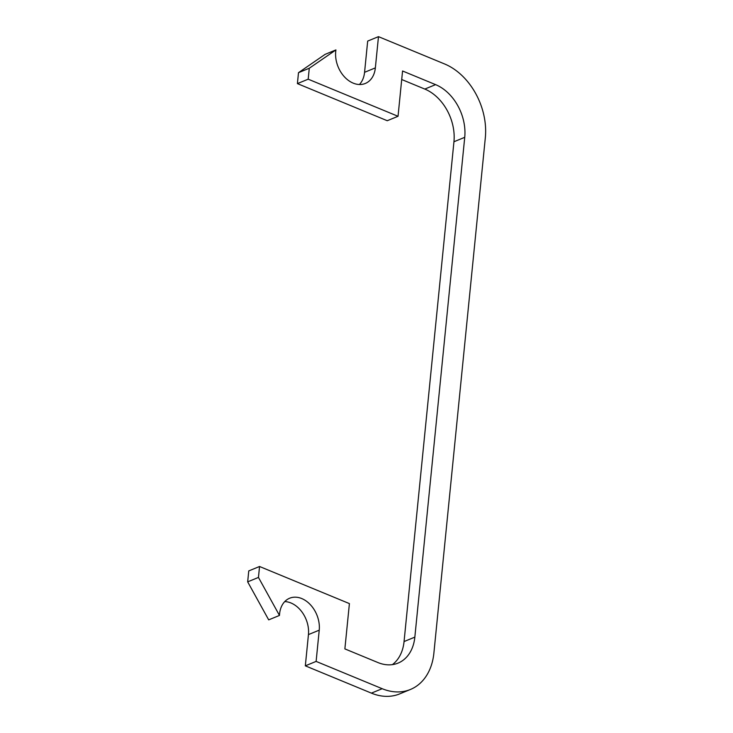 <?xml version="1.0" encoding="UTF-8"?>
<svg xmlns="http://www.w3.org/2000/svg" width="733" height="733" viewBox="0 0 733 733"><rect width="100%" height="100%" fill="white"/><g stroke="black" fill="none" stroke-linecap="round" stroke-linejoin="round"><path stroke-width="1.1" d="M444.537 63.936A59.941 43.916 -112.3 0 1 485.328 137.703L433.881 653.13A59.941 43.916 -112.3 0 1 410.407 689.478A59.941 43.916 -112.3 0 1 382.177 688.699L316.115 661.404L319.231 630.169A25.692 18.82 67.7 0 0 310.49 604.826A25.692 18.82 67.7 0 0 289.654 598.22A25.692 18.82 67.7 0 0 279.475 615.436L258.456 577.421L259.546 566.49L349.403 603.598L344.876 648.897L377.907 662.54A42.816 31.363 67.7 0 0 398.074 663.099A42.816 31.363 67.7 0 0 414.841 637.133L464.731 137.328A42.816 31.363 67.7 0 0 435.594 84.634L402.564 70.991L398.037 116.29L308.19 79.182L309.28 68.242L335.925 49.917A25.692 18.82 67.7 0 0 343.887 76.232A25.692 18.82 67.7 0 0 365.291 83.47A25.692 18.82 67.7 0 0 375.351 67.885L378.475 36.65L444.537 63.936M284.743 601.601A25.692 18.82 -112.3 0 1 308.446 634.595L305.331 665.839L371.393 693.125A59.941 43.916 67.7 0 0 399.622 693.913L410.407 689.478M259.546 566.49L248.762 570.915L247.672 581.855L268.69 619.861L279.475 615.436M401.711 79.521L424.81 89.069A42.816 31.363 -112.3 0 1 453.947 141.753L404.057 641.558A42.816 31.363 -112.3 0 1 392.393 664.62M335.925 49.917L325.14 54.343L298.496 72.677L297.406 83.608L387.253 120.716L398.037 116.29M378.475 36.65L367.682 41.075L364.567 72.32A25.692 18.82 -112.3 0 1 359.417 84.515M309.28 68.242L298.496 72.677M308.19 79.182L297.406 83.608M258.456 577.421L247.672 581.855M316.115 661.404L305.331 665.839M382.177 688.699L371.393 693.125M414.841 637.133L404.057 641.558M453.947 141.753L464.731 137.328M435.594 84.634L424.81 89.069M375.351 67.885L364.567 72.32M319.231 630.169L308.446 634.595"/></g></svg>
